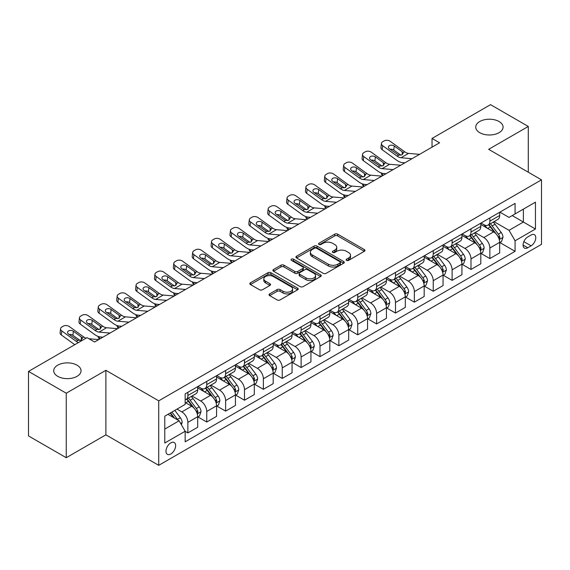 <?xml version="1.0" encoding="UTF-8"?>
<svg xmlns="http://www.w3.org/2000/svg" width="570" height="570" viewBox="0 0 570 570"><rect width="100%" height="100%" fill="white"/><g stroke="black" fill="none" stroke-linecap="round" stroke-linejoin="round"><path stroke-width="0.85" d="M346.531 260.376A1.468 0.848 0 0 0 348.612 260.376L364.358 251.285A2.095 1.211 0 0 0 364.971 250.43A2.095 1.211 0 0 0 364.358 249.575L337.682 234.17A2.095 1.211 0 0 0 334.718 234.17L318.965 243.262A1.468 0.848 0 0 0 318.537 243.86A1.468 0.848 0 0 0 318.965 244.459A1.468 0.848 0 0 0 321.045 244.459L323.083 243.283A6.705 3.869 0 0 1 332.567 243.283L334.79 244.566A6.705 3.869 0 0 1 336.756 247.309A6.705 3.869 0 0 1 334.79 250.045L332.752 251.22A1.468 0.848 0 0 0 332.324 251.819A1.468 0.848 0 0 0 332.752 252.417A1.468 0.848 0 0 0 334.825 252.417L336.863 251.242A6.705 3.869 0 0 1 346.346 251.242L348.569 252.524A6.705 3.869 0 0 1 350.536 255.26A6.705 3.869 0 0 1 348.569 258.003L346.531 259.179A1.468 0.848 0 0 0 346.104 259.778A1.468 0.848 0 0 0 346.531 260.376L346.531 259.179M77.043 365.178A13.666 7.887 0 0 0 62.151 363.468A13.666 7.887 0 0 0 53.715 370.757A13.666 7.887 0 0 0 57.72 376.335A13.666 7.887 0 0 0 72.611 378.045A13.666 7.887 0 0 0 81.047 370.757A13.666 7.887 0 0 0 77.043 365.178M499.071 121.524A13.666 7.887 0 0 0 484.179 119.814A13.666 7.887 0 0 0 475.743 127.103A13.666 7.887 0 0 0 479.741 132.682A13.666 7.887 0 0 0 494.639 134.392A13.666 7.887 0 0 0 503.075 127.103A13.666 7.887 0 0 0 499.071 121.524M170.815 454.012A6.833 3.947 120 0 0 175.275 447.992A6.833 3.947 120 0 0 174.228 442.512A6.833 3.947 120 0 0 170.815 442.854A6.833 3.947 120 0 0 166.347 448.875A6.833 3.947 120 0 0 167.395 454.347A6.833 3.947 120 0 0 170.815 454.012M269.653 293.899A2.095 1.211 0 0 0 269.04 294.754A2.095 1.211 0 0 0 269.653 295.609L277.134 299.927A2.095 1.211 0 0 0 280.098 299.927L297.59 289.831A2.095 1.211 0 0 0 298.203 288.976A2.095 1.211 0 0 0 297.59 288.121L270.907 272.716A2.095 1.211 0 0 0 267.943 272.716L250.458 282.82A2.095 1.211 0 0 0 249.845 283.675A2.095 1.211 0 0 0 250.458 284.53L259.5 289.745A2.095 1.211 0 0 0 262.464 289.745L269.945 285.428A2.095 1.211 0 0 0 270.558 284.572A2.095 1.211 0 0 0 269.945 283.717L265.463 281.124A5.607 3.235 0 0 1 263.825 278.837A5.607 3.235 0 0 1 267.28 275.844A5.607 3.235 0 0 1 273.393 276.55L290.957 286.689A5.607 3.235 0 0 1 292.595 288.976A5.607 3.235 0 0 1 289.14 291.968A5.607 3.235 0 0 1 283.026 291.263L280.098 289.574A2.095 1.211 0 0 0 277.134 289.574L269.653 293.899L269.653 295.609M105.885 370.322L66.248 393.207L28.5 371.412L28.5 435.922L66.248 457.717L105.885 434.832L158.731 465.341L158.731 400.831L105.885 370.322L105.885 434.832M528.29 172.218L528.29 126.447L488.654 149.333L541.5 179.842L158.731 400.831M528.29 126.447L490.542 104.659L432.032 138.439L432.032 147.153M28.5 371.412L87.011 337.632L94.563 341.993L439.577 142.792L432.032 138.439M323.226 273.315A2.095 1.211 0 0 0 326.19 273.315L343.682 263.219A2.095 1.211 0 0 0 344.294 262.364A2.095 1.211 0 0 0 343.682 261.509L317.006 246.105A2.095 1.211 0 0 0 314.041 246.105L296.55 256.208A2.095 1.211 0 0 0 295.937 257.063A2.095 1.211 0 0 0 296.55 257.918L323.226 273.315M292.025 260.697A1.468 0.848 0 0 1 293.514 260.903L293.514 259.158L320.632 274.818A2.095 1.211 0 0 1 321.252 275.673A2.095 1.211 0 0 1 320.632 276.528L303.147 286.625A2.095 1.211 0 0 1 300.183 286.625L273.507 271.22L273.507 269.51A2.095 1.211 0 0 0 272.887 270.365A2.095 1.211 0 0 0 273.507 271.22M273.507 269.51L280.989 265.192A2.095 1.211 0 0 1 283.953 265.192L294.776 271.434A2.095 1.211 0 0 0 297.74 271.434L302.698 268.57A2.095 1.211 0 0 0 303.318 267.715A2.095 1.211 0 0 0 302.698 266.86L291.434 260.355A1.468 0.848 0 0 1 291.006 259.756A1.468 0.848 0 0 1 291.911 258.972A1.468 0.848 0 0 1 293.514 259.158M531.083 235.025L527.763 236.942A6.619 3.819 120 0 0 523.438 242.777A6.619 3.819 120 0 0 524.45 248.085A6.619 3.819 120 0 0 527.763 247.758L531.083 245.834A6.619 3.819 120 0 0 535.408 240.006A6.619 3.819 120 0 0 534.389 234.697A6.619 3.819 120 0 0 531.083 235.025M158.731 465.341L541.5 244.352L541.5 179.842M499.904 212.14L509.039 217.419L515.073 213.928L515.073 203.383L185.157 393.863L185.157 404.408L164.773 416.178L164.773 443.025L185.157 431.255L185.157 441.807L515.073 251.327L515.073 240.782L509.039 230.323L494.026 221.652M515.073 213.928L535.458 202.165L535.458 229.012L515.073 240.782M66.248 393.207L66.248 457.717M512.209 215.588L523.381 222.036L523.381 209.133L535.458 202.165M509.039 230.323L523.381 222.036L535.458 229.012M164.773 429.082L179.115 420.795L167.943 414.347M185.157 431.348L187.872 432.915L187.872 422.37A8.543 4.931 -120 0 0 181.837 411.903L176.999 409.118M187.872 432.915L197.69 427.251L197.69 416.699A8.543 4.931 -120 0 0 191.648 406.239L185.157 402.491M197.911 416.919L206.746 422.021L206.746 411.469A8.543 4.931 -120 0 0 200.711 401.009L192.033 396M206.746 422.021L216.564 416.349L216.564 405.804A8.543 4.931 -120 0 0 210.522 395.345L197.69 387.935M216.785 406.018L225.62 411.12L225.62 400.575A8.543 4.931 -120 0 0 219.585 390.115L210.907 385.106M225.62 411.12L235.439 405.455L235.439 394.903A8.543 4.931 -120 0 0 229.397 384.444L216.564 377.034M235.659 395.124L244.494 400.226L244.494 389.673A8.543 4.931 -120 0 0 238.46 379.214L229.781 374.205M244.494 400.226L254.313 394.561L254.313 384.009A8.543 4.931 -120 0 0 248.271 373.549L235.439 366.139M254.534 384.23L263.368 389.324L263.368 378.779A8.543 4.931 -120 0 0 257.334 368.32L248.655 363.311M263.368 389.324L273.187 383.66L273.187 373.115A8.543 4.931 -120 0 0 267.145 362.648L254.313 355.238M273.415 373.329L282.243 378.43L282.243 367.885A8.543 4.931 -120 0 0 276.208 357.418L267.53 352.417M282.243 378.43L292.061 372.766L292.061 362.214A8.543 4.931 -120 0 0 286.019 351.754L273.187 344.344M292.289 362.435L301.117 367.536L301.117 356.984A8.543 4.931 -120 0 0 295.082 346.524L286.404 341.516M301.117 367.536L310.935 361.865L310.935 351.32A8.543 4.931 -120 0 0 304.893 340.86L292.061 333.45M311.163 351.533L319.991 356.635L319.991 346.09A8.543 4.931 -120 0 0 313.956 335.63L305.278 330.621M319.991 356.635L329.809 350.97L329.809 340.425A8.543 4.931 -120 0 0 323.767 329.959L310.935 322.549M330.037 340.639L338.865 345.741L338.865 335.189A8.543 4.931 -120 0 0 332.83 324.729L324.152 319.72M338.865 345.741L348.683 340.076L348.683 329.524A8.543 4.931 -120 0 0 342.641 319.065L329.809 311.655M348.911 329.745L357.739 334.839L357.739 324.294A8.543 4.931 -120 0 0 351.704 313.835L343.026 308.826M357.739 334.839L367.557 329.175L367.557 318.63A8.543 4.931 -120 0 0 361.515 308.163L348.683 300.761M367.785 318.844L376.613 323.945L376.613 313.4A8.543 4.931 -120 0 0 370.578 302.934L361.9 297.932M376.613 323.945L386.432 318.281L386.432 307.729A8.543 4.931 -120 0 0 380.389 297.269L367.557 289.859M386.659 307.95L395.487 313.051L395.487 302.499A8.543 4.931 -120 0 0 389.453 292.04L380.774 287.031M395.487 313.051L405.306 307.38L405.306 296.835A8.543 4.931 -120 0 0 399.264 286.375L386.432 278.965M405.534 297.055L414.361 302.15L414.361 291.605A8.543 4.931 -120 0 0 408.327 281.145L399.648 276.137M414.361 302.15L424.18 296.486L424.18 285.94A8.543 4.931 -120 0 0 418.138 275.474L405.306 268.064M424.408 286.154L433.236 291.256L433.236 280.704A8.543 4.931 -120 0 0 427.201 270.244L418.522 265.242M433.236 291.256L443.054 285.591L443.054 275.039A8.543 4.931 -120 0 0 437.012 264.58L424.18 257.17M443.282 275.26L452.11 280.362L452.11 269.81A8.543 4.931 -120 0 0 446.075 259.35L437.404 254.341M452.11 280.362L461.928 274.69L461.928 264.145A8.543 4.931 -120 0 0 455.886 253.686L443.054 246.276M462.156 264.359L470.984 269.46L470.984 258.915A8.543 4.931 -120 0 0 464.949 248.449L456.278 243.447M470.984 269.46L480.802 263.796L480.802 253.244A8.543 4.931 -120 0 0 474.76 242.784L461.928 235.374M481.03 253.465L489.858 258.566L489.858 248.014A8.543 4.931 -120 0 0 483.823 237.555L475.152 232.546M489.858 258.566L499.676 252.895L499.676 242.35A8.543 4.931 -120 0 0 493.634 231.89L480.802 224.48M481.03 223.041L483.823 224.651A8.543 4.931 -120 0 0 488.091 225.079A8.543 4.931 -120 0 0 489.858 221.167L489.858 217.94M462.156 233.935L464.949 235.553A8.543 4.931 -120 0 0 469.217 235.973A8.543 4.931 -120 0 0 470.984 232.061L470.984 228.834M443.282 244.836L446.075 246.447A8.543 4.931 -120 0 0 450.343 246.867A8.543 4.931 -120 0 0 452.11 242.963L452.11 239.735M424.408 255.731L427.201 257.341A8.543 4.931 -120 0 0 431.469 257.768A8.543 4.931 -120 0 0 433.236 253.857L433.236 250.629M405.534 266.625L408.327 268.242A8.543 4.931 -120 0 0 412.595 268.662A8.543 4.931 -120 0 0 414.361 264.751L414.361 261.53M386.659 277.526L389.453 279.136A8.543 4.931 -120 0 0 393.72 279.564A8.543 4.931 -120 0 0 395.487 275.652L395.487 272.424M367.785 288.42L370.578 290.037A8.543 4.931 -120 0 0 374.846 290.458A8.543 4.931 -120 0 0 376.613 286.546L376.613 283.318M348.911 299.321L351.704 300.932A8.543 4.931 -120 0 0 355.972 301.352A8.543 4.931 -120 0 0 357.739 297.447L357.739 294.22M330.03 310.215L332.83 311.826A8.543 4.931 -120 0 0 337.098 312.253A8.543 4.931 -120 0 0 338.865 308.341L338.865 305.114M311.156 321.11L313.956 322.727A8.543 4.931 -120 0 0 318.224 323.147A8.543 4.931 -120 0 0 319.991 319.236L319.991 316.015M292.282 332.011L295.082 333.621A8.543 4.931 -120 0 0 299.35 334.041A8.543 4.931 -120 0 0 301.117 330.137L301.117 326.909M273.408 342.905L276.208 344.522A8.543 4.931 -120 0 0 280.476 344.943A8.543 4.931 -120 0 0 282.243 341.031L282.243 337.803M254.534 353.806L257.334 355.416A8.543 4.931 -120 0 0 261.602 355.837A8.543 4.931 -120 0 0 263.368 351.925L263.368 348.705M235.659 364.7L238.46 366.31A8.543 4.931 -120 0 0 242.727 366.738A8.543 4.931 -120 0 0 244.494 362.826L244.494 359.599M216.785 375.594L219.585 377.212A8.543 4.931 -120 0 0 223.853 377.632A8.543 4.931 -120 0 0 225.62 373.721L225.62 370.5M197.911 386.496L200.711 388.106A8.543 4.931 -120 0 0 204.979 388.526A8.543 4.931 -120 0 0 206.746 384.622L206.746 381.394M499.904 242.571L515.073 251.327M488.091 225.079L497.909 219.407A8.543 4.931 -120 0 0 499.676 215.503L499.676 212.275M469.217 235.973L479.035 230.309A8.543 4.931 -120 0 0 480.802 226.397L480.802 223.169M450.343 246.867L460.161 241.203A8.543 4.931 -120 0 0 461.928 237.291L461.928 234.07M431.469 257.768L441.28 252.097A8.543 4.931 -120 0 0 443.054 248.192L443.054 244.965M412.595 268.662L422.406 262.998A8.543 4.931 -120 0 0 424.18 259.086L424.18 255.859M393.72 279.564L403.531 273.892A8.543 4.931 -120 0 0 405.306 269.981L405.306 266.76M374.846 290.458L384.657 284.793A8.543 4.931 -120 0 0 386.432 280.882L386.432 277.654M355.972 301.352L365.783 295.688A8.543 4.931 -120 0 0 367.557 291.776L367.557 288.555M337.098 312.253L346.909 306.582A8.543 4.931 -120 0 0 348.683 302.677L348.683 299.45M318.224 323.147L328.035 317.483A8.543 4.931 -120 0 0 329.809 313.571L329.809 310.344M299.35 334.041L309.161 328.377A8.543 4.931 -120 0 0 310.935 324.465L310.935 321.245M280.476 344.943L290.287 339.278A8.543 4.931 -120 0 0 292.061 335.367L292.061 332.139M261.602 355.837L271.413 350.172A8.543 4.931 -120 0 0 273.187 346.261L273.187 343.033M242.727 366.738L252.538 361.067A8.543 4.931 -120 0 0 254.313 357.162L254.313 353.934M223.853 377.632L233.664 371.968A8.543 4.931 -120 0 0 235.439 368.056L235.439 364.828M204.979 388.526L214.79 382.862A8.543 4.931 -120 0 0 216.564 378.95L216.564 375.73M185.157 399.77A8.543 4.931 -120 0 0 186.105 399.428L195.916 393.763A8.543 4.931 -120 0 0 197.69 389.851L197.69 386.624M186.105 399.428A8.543 4.931 -120 0 0 187.872 395.516L187.872 392.288M179.115 420.795L185.157 431.255M347.123 260.583L348.569 259.742A6.705 3.869 0 0 0 350.536 257.006L350.536 255.26M336.756 247.309L336.756 249.047A6.705 3.869 0 0 1 334.79 251.79L333.336 252.624M364.33 251.299L337.682 235.916A2.095 1.211 0 0 0 334.718 235.916L319.556 244.665M343.653 263.24L317.006 247.85A2.095 1.211 0 0 0 314.041 247.85L296.578 257.932M339.977 262.962A1.468 0.848 0 0 0 340.404 262.364A1.468 0.848 0 0 0 339.977 261.765L316.557 248.249A1.468 0.848 0 0 0 314.483 248.249L312.332 249.489A6.705 3.869 0 0 0 310.372 252.225A6.705 3.869 0 0 0 312.332 254.961L328.341 264.202A6.705 3.869 0 0 0 337.825 264.202L339.977 262.962L339.977 264.708A1.468 0.848 0 0 0 340.404 264.11L340.404 262.364M310.372 252.225L310.372 253.971A6.705 3.869 0 0 0 312.332 256.707L312.332 254.961M339.977 264.708L337.825 265.948A6.705 3.869 0 0 1 328.341 265.948L312.332 256.707M273.529 271.235L280.989 266.931L280.989 265.192M303.318 267.715L303.318 269.46A2.095 1.211 0 0 1 302.698 270.315L297.74 273.18A2.095 1.211 0 0 1 294.776 273.18L283.953 266.931A2.095 1.211 0 0 0 280.989 266.931M293.514 260.903L320.604 276.543M305.997 277.918A5.607 3.235 0 0 0 312.111 278.616A5.607 3.235 0 0 0 315.573 275.631A5.607 3.235 0 0 0 313.928 273.336L307.743 269.767A2.095 1.211 0 0 0 304.779 269.767L299.813 272.631A2.095 1.211 0 0 0 299.2 273.486A2.095 1.211 0 0 0 299.813 274.348L305.997 277.918L305.997 279.663A5.607 3.235 0 0 0 312.111 280.362A5.607 3.235 0 0 0 315.573 277.369L315.573 275.631M299.2 273.486L299.2 275.232A2.095 1.211 0 0 0 299.813 276.087L299.813 274.348M305.997 279.663L299.813 276.087M292.595 288.976L292.595 290.721A5.607 3.235 0 0 1 289.14 293.714A5.607 3.235 0 0 1 283.026 293.009L280.098 291.32A2.095 1.211 0 0 0 277.134 291.32L269.681 295.623M263.825 278.837L263.825 280.583A5.607 3.235 0 0 0 265.463 282.87L265.463 281.124M269.945 283.717L269.945 285.428L265.463 282.87M297.59 288.121L297.59 289.831L270.907 274.462A2.095 1.211 0 0 0 267.943 274.462L250.487 284.544M499.676 242.699L501.486 241.652L502.997 237.291A5.657 3.27 -120 0 0 501.187 232.474L495.024 224.238A16.338 9.434 -120 0 0 493.235 222.108M487.101 228.114A16.338 9.434 -120 0 0 483.759 224.616M383.004 175.46L382.648 175.311A4.268 2.138 174.1 0 1 381.423 174L381.323 172.995M499.156 239.229L499.94 237.533A5.657 3.27 -120 0 0 498.322 234.128L492.152 225.898A16.338 9.434 -120 0 0 490.371 223.761M488.846 224.637A13.559 7.83 60 0 1 491.076 227.166L496.299 234.142M488.554 224.808A16.338 9.434 60 0 1 490.343 226.938L494.439 232.417M412.032 158.695L401.016 157.755A10.68 6.163 60 0 1 397.112 156.13L382.648 145.671L382.178 149.725A4.268 2.757 -173.3 0 1 380.959 147.48L381.43 143.433A4.268 2.757 6.7 0 0 382.648 145.671M404.885 162.821L402.491 162.621A16.017 9.248 60 0 1 396.635 160.177L382.178 149.725M419.584 154.342L408.562 153.394A10.68 6.163 60 0 1 404.657 151.77L390.201 141.31A4.268 2.757 6.7 0 0 384.187 140.89L382.677 141.759A4.268 2.757 6.7 0 0 381.43 143.433M402.306 154.698L402.185 151.748L403.033 152.71L402.199 154.769L398.736 155.19L389.403 148.784A3.42 2.202 -173.3 0 1 388.426 146.996A3.42 2.202 -173.3 0 1 389.424 145.656A3.42 2.202 -173.3 0 1 394.233 145.998L393.763 150.045L400.938 155.239M393.763 150.045A3.42 2.202 6.7 0 0 390.108 149.297M402.185 151.748L394.233 145.998M404.657 151.77L403.033 152.71L403.197 153.323M480.802 253.593L482.612 252.553L484.122 248.192A5.657 3.27 -120 0 0 482.313 243.369L476.149 235.139A16.338 9.434 -120 0 0 474.361 233.002M468.226 239.015A16.338 9.434 -120 0 0 464.885 235.517M364.13 186.354L363.774 186.205A4.268 2.138 174.1 0 1 362.548 184.901L362.449 183.896M480.282 250.13L481.066 248.435A5.657 3.27 -120 0 0 479.448 245.029L473.278 236.792A16.338 9.434 -120 0 0 471.497 234.655M469.972 235.538A13.559 7.83 60 0 1 472.202 238.068L477.425 245.036M469.68 235.702A16.338 9.434 60 0 1 471.468 237.84L475.565 243.312M461.928 264.494L463.738 263.447L465.248 259.086A5.657 3.27 -120 0 0 463.439 254.27L457.275 246.033A16.338 9.434 -120 0 0 455.487 243.896M449.352 249.909A16.338 9.434 -120 0 0 446.011 246.411M345.256 197.256L344.9 197.106A4.268 2.138 174.1 0 1 343.674 195.795L343.575 194.79M461.408 261.024L462.192 259.329A5.657 3.27 -120 0 0 460.574 255.923L454.404 247.686A16.338 9.434 -120 0 0 452.623 245.556M451.098 246.432A13.559 7.83 60 0 1 453.328 248.962L458.551 255.93M450.806 246.603A16.338 9.434 60 0 1 452.594 248.734L456.691 254.213M443.054 275.388L444.864 274.341L446.374 269.981A5.657 3.27 -120 0 0 444.564 265.164L438.401 256.928A16.338 9.434 -120 0 0 436.613 254.797M430.478 260.811A16.338 9.434 -120 0 0 427.137 257.305M326.382 208.15L326.026 208A4.268 2.138 174.1 0 1 324.8 206.696L324.701 205.692M442.534 271.926L443.318 270.223A5.657 3.27 -120 0 0 441.7 266.824L435.53 258.588A16.338 9.434 -120 0 0 433.749 256.45M432.224 257.327A13.559 7.83 60 0 1 434.454 259.863L439.677 266.831M431.932 257.498A16.338 9.434 60 0 1 433.72 259.635L437.817 265.107M393.157 169.596L382.142 168.649A10.68 6.163 60 0 1 378.238 167.024L363.774 156.565L363.304 160.619A4.268 2.757 -173.3 0 1 362.085 158.382L362.556 154.328A4.268 2.757 6.7 0 0 363.774 156.565M386.011 173.722L383.617 173.515A16.017 9.248 60 0 1 377.76 171.078L363.304 160.619M400.71 165.236L389.688 164.295A10.68 6.163 60 0 1 385.783 162.664L371.327 152.211A4.268 2.757 6.7 0 0 365.313 151.784L363.803 152.66A4.268 2.757 6.7 0 0 362.556 154.328M383.432 165.599L383.311 162.642L384.159 163.604L383.325 165.663L379.862 166.084L370.529 159.686A3.42 2.202 -173.3 0 1 369.552 157.89A3.42 2.202 -173.3 0 1 370.55 156.558A3.42 2.202 -173.3 0 1 375.359 156.892L374.889 160.947L382.064 166.134M374.889 160.947A3.42 2.202 6.7 0 0 371.234 160.191M383.311 162.642L375.359 156.892M385.783 162.664L384.159 163.604L384.322 164.224M374.283 180.49L363.268 179.55A10.68 6.163 60 0 1 359.364 177.918L344.9 167.466L344.43 171.513A4.268 2.757 -173.3 0 1 343.211 169.276L343.682 165.229A4.268 2.757 6.7 0 0 344.9 167.466M367.137 184.616L364.743 184.409A16.017 9.248 60 0 1 358.886 181.972L344.43 171.513M381.836 176.13L370.814 175.19A10.68 6.163 60 0 1 366.909 173.565L352.452 163.106A4.268 2.757 6.7 0 0 346.439 162.685L344.928 163.554A4.268 2.757 6.7 0 0 343.682 165.229M364.558 176.493L364.437 173.544L365.284 174.505L364.451 176.558L360.988 176.985L351.654 170.58A3.42 2.202 -173.3 0 1 350.678 168.791A3.42 2.202 -173.3 0 1 351.676 167.452A3.42 2.202 -173.3 0 1 356.485 167.794L356.015 171.841L363.19 177.035M356.015 171.841A3.42 2.202 6.7 0 0 352.36 171.093M364.437 173.544L356.485 167.794M366.909 173.565L365.284 174.505L365.448 175.118M355.409 191.392L344.394 190.444A10.68 6.163 60 0 1 340.49 188.82L326.026 178.36L325.555 182.414A4.268 2.757 -173.3 0 1 324.337 180.177L324.807 176.123A4.268 2.757 6.7 0 0 326.026 178.36M348.263 195.517L345.869 195.311A16.017 9.248 60 0 1 340.012 192.867L325.555 182.414M362.962 187.031L351.939 186.084A10.68 6.163 60 0 1 348.035 184.459L333.578 174A4.268 2.757 6.7 0 0 327.565 173.579L326.054 174.448A4.268 2.757 6.7 0 0 324.807 176.123M345.684 187.388L345.562 184.438L346.41 185.4L345.577 187.459L342.114 187.879L332.78 181.481A3.42 2.202 -173.3 0 1 331.804 179.685A3.42 2.202 -173.3 0 1 332.802 178.346A3.42 2.202 -173.3 0 1 337.611 178.688L337.141 182.742L344.316 187.929M337.141 182.742A3.42 2.202 6.7 0 0 333.486 181.987M345.562 184.438L337.611 178.688M348.035 184.459L346.41 185.4L346.574 186.012M424.18 286.29L425.99 285.242L427.5 280.882A5.657 3.27 -120 0 0 425.69 276.065L419.527 267.829A16.338 9.434 -120 0 0 417.739 265.691M411.604 271.705A16.338 9.434 -120 0 0 408.262 268.206M307.508 219.051L307.152 218.894A4.268 2.138 174.1 0 1 305.926 217.59L305.826 216.586M423.66 282.82L424.443 281.124A5.657 3.27 -120 0 0 422.826 277.718L416.656 269.482A16.338 9.434 -120 0 0 414.875 267.351M413.35 268.228A13.559 7.83 60 0 1 415.58 270.757L420.803 277.725M413.058 268.392A16.338 9.434 60 0 1 414.846 270.529L418.943 276.001M336.535 202.286L325.52 201.338A10.68 6.163 60 0 1 321.615 199.714L307.152 189.261L306.681 193.308A4.268 2.757 -173.3 0 1 305.463 191.071L305.933 187.017A4.268 2.757 6.7 0 0 307.152 189.261M329.389 206.411L326.995 206.205A16.017 9.248 60 0 1 321.138 203.768L306.681 193.308M344.088 197.925L333.065 196.985A10.68 6.163 60 0 1 329.161 195.36L314.704 184.901A4.268 2.757 6.7 0 0 308.691 184.473L307.18 185.35A4.268 2.757 6.7 0 0 305.933 187.017M326.81 198.289L326.688 195.339L327.536 196.294L326.703 198.353L323.24 198.773L313.906 192.375A3.42 2.202 -173.3 0 1 312.93 190.587A3.42 2.202 -173.3 0 1 313.928 189.247A3.42 2.202 -173.3 0 1 318.737 189.582L318.267 193.636L325.442 198.823M318.267 193.636A3.42 2.202 6.7 0 0 314.612 192.888M326.688 195.339L318.737 189.582M329.161 195.36L327.536 196.294L327.7 196.914M405.306 297.184L407.115 296.136L408.626 291.776A5.657 3.27 -120 0 0 406.816 286.959L400.653 278.723A16.338 9.434 -120 0 0 398.865 276.585M392.73 282.599A16.338 9.434 -120 0 0 389.388 279.101M288.634 229.945L288.278 229.796A4.268 2.138 174.1 0 1 287.052 228.485L286.945 227.48M404.786 293.714L405.569 292.018A5.657 3.27 -120 0 0 403.952 288.612L397.782 280.383A16.338 9.434 -120 0 0 396 278.245M394.476 279.122A13.559 7.83 60 0 1 396.706 281.651L401.928 288.62M394.184 279.293A16.338 9.434 60 0 1 395.972 281.423L400.069 286.902M386.432 308.078L388.241 307.031L389.752 302.677A5.657 3.27 -120 0 0 387.942 297.853L381.779 289.617A16.338 9.434 -120 0 0 379.991 287.487M373.856 293.5A16.338 9.434 -120 0 0 370.514 290.002M269.76 240.839L269.403 240.69A4.268 2.138 174.1 0 1 268.178 239.386L268.071 238.381M385.911 304.615L386.695 302.919A5.657 3.27 -120 0 0 385.078 299.514L378.907 291.277A16.338 9.434 -120 0 0 377.126 289.14M375.601 290.023A13.559 7.83 60 0 1 377.832 292.553L383.054 299.521M375.309 290.187A16.338 9.434 60 0 1 377.098 292.325L381.195 297.796M367.557 318.979L369.367 317.932L370.878 313.571A5.657 3.27 -120 0 0 369.068 308.755L362.905 300.518A16.338 9.434 -120 0 0 361.116 298.381M354.982 304.394A16.338 9.434 -120 0 0 351.64 300.896M250.886 251.74L250.529 251.584A4.268 2.138 174.1 0 1 249.304 250.28L249.197 249.275M367.037 315.509L367.821 313.814A5.657 3.27 -120 0 0 366.204 310.408L360.033 302.171A16.338 9.434 -120 0 0 358.252 300.041M356.727 300.917A13.559 7.83 60 0 1 358.958 303.447L364.18 310.415M356.435 301.088A16.338 9.434 60 0 1 358.224 303.219L362.32 308.698M348.683 329.873L350.493 328.826L352.004 324.465A5.657 3.27 -120 0 0 350.194 319.649L344.031 311.412A16.338 9.434 -120 0 0 342.242 309.282M336.108 315.296A16.338 9.434 -120 0 0 332.766 311.79M232.011 262.635L231.655 262.485A4.268 2.138 174.1 0 1 230.43 261.181L230.323 260.177M348.163 326.411L348.947 324.708A5.657 3.27 -120 0 0 347.329 321.309L341.159 313.072A16.338 9.434 -120 0 0 339.378 310.935M337.853 311.811A13.559 7.83 60 0 1 340.083 314.341L345.306 321.316M337.561 311.982A16.338 9.434 60 0 1 339.349 314.12L343.446 319.592M329.809 340.767L331.619 339.727L333.129 335.367A5.657 3.27 -120 0 0 331.32 330.55L325.156 322.314A16.338 9.434 -120 0 0 323.368 320.176M317.233 326.19A16.338 9.434 -120 0 0 313.892 322.691M213.137 273.529L212.781 273.379A4.268 2.138 174.1 0 1 211.556 272.075L211.449 271.071M329.289 337.305L330.073 335.609A5.657 3.27 -120 0 0 328.455 332.203L322.285 323.967A16.338 9.434 -120 0 0 320.504 321.836M318.979 322.713A13.559 7.83 60 0 1 321.209 325.242L326.432 332.21M318.687 322.877A16.338 9.434 60 0 1 320.475 325.014L324.572 330.486M317.661 213.18L306.646 212.239A10.68 6.163 60 0 1 302.741 210.615L288.278 200.156L287.807 204.21A4.268 2.757 -173.3 0 1 286.582 201.965L287.059 197.918A4.268 2.757 6.7 0 0 288.278 200.156M310.515 217.305L308.121 217.106A16.017 9.248 60 0 1 302.264 214.662L287.807 204.21M325.214 208.827L314.191 207.879A10.68 6.163 60 0 1 310.287 206.255L295.83 195.795A4.268 2.757 6.7 0 0 289.817 195.375L288.306 196.244A4.268 2.757 6.7 0 0 287.059 197.918M307.935 209.183L307.814 206.233L308.662 207.195L307.829 209.254L304.366 209.674L295.032 203.269A3.42 2.202 -173.3 0 1 294.056 201.481A3.42 2.202 -173.3 0 1 295.053 200.141A3.42 2.202 -173.3 0 1 299.863 200.483L299.392 204.53L306.567 209.724M299.392 204.53A3.42 2.202 6.7 0 0 295.737 203.782M307.814 206.233L299.863 200.483M310.287 206.255L308.662 207.195L308.826 207.808M298.787 224.081L287.772 223.134A10.68 6.163 60 0 1 283.867 221.509L269.403 211.05L268.933 215.104A4.268 2.757 -173.3 0 1 267.708 212.867L268.185 208.812A4.268 2.757 6.7 0 0 269.403 211.05M291.641 228.207L289.246 228A16.017 9.248 60 0 1 283.39 225.563L268.933 215.104M306.339 219.721L295.317 218.773A10.68 6.163 60 0 1 291.413 217.149L276.956 206.696A4.268 2.757 6.7 0 0 270.942 206.269L269.432 207.145A4.268 2.757 6.7 0 0 268.185 208.812M289.061 220.084L288.94 217.127L289.788 218.089L288.954 220.148L285.492 220.569L276.158 214.17A3.42 2.202 -173.3 0 1 275.182 212.375A3.42 2.202 -173.3 0 1 276.179 211.042A3.42 2.202 -173.3 0 1 280.989 211.377L280.518 215.432L287.693 220.618M280.518 215.432A3.42 2.202 6.7 0 0 276.863 214.676M288.94 217.127L280.989 211.377M291.413 217.149L289.788 218.089L289.952 218.709M279.913 234.975L268.897 234.035A10.68 6.163 60 0 1 264.993 232.403L250.529 221.951L250.059 225.998A4.268 2.757 -173.3 0 1 248.834 223.761L249.311 219.714A4.268 2.757 6.7 0 0 250.529 221.951M272.766 239.101L270.372 238.894A16.017 9.248 60 0 1 264.516 236.457L250.059 225.998M287.465 230.615L276.443 229.674A10.68 6.163 60 0 1 272.538 228.05L258.082 217.59A4.268 2.757 6.7 0 0 252.068 217.17L250.558 218.039A4.268 2.757 6.7 0 0 249.311 219.714M270.187 230.978L270.066 228.029L270.914 228.983L270.08 231.042L266.618 231.47L257.284 225.065A3.42 2.202 -173.3 0 1 256.308 223.276A3.42 2.202 -173.3 0 1 257.305 221.937A3.42 2.202 -173.3 0 1 262.115 222.279L261.644 226.326L268.819 231.513M261.644 226.326A3.42 2.202 6.7 0 0 257.989 225.578M270.066 228.029L262.115 222.279M272.538 228.05L270.914 228.983L271.078 229.603M261.039 245.877L250.023 244.929A10.68 6.163 60 0 1 246.119 243.305L231.655 232.845L231.185 236.899A4.268 2.757 -173.3 0 1 229.959 234.662L230.437 230.608A4.268 2.757 6.7 0 0 231.655 232.845M253.892 250.002L251.498 249.795A16.017 9.248 60 0 1 245.642 247.352L231.185 236.899M268.591 241.516L257.569 240.569A10.68 6.163 60 0 1 253.664 238.944L239.208 228.485A4.268 2.757 6.7 0 0 233.194 228.064L231.684 228.933A4.268 2.757 6.7 0 0 230.437 230.608M251.313 241.872L251.192 238.923L252.04 239.885L251.206 241.944L247.743 242.364L238.41 235.959A3.42 2.202 -173.3 0 1 237.434 234.17A3.42 2.202 -173.3 0 1 238.431 232.831A3.42 2.202 -173.3 0 1 243.24 233.173L242.77 237.227L249.945 242.414M242.77 237.227A3.42 2.202 6.7 0 0 239.115 236.472M251.192 238.923L243.24 233.173M253.664 238.944L252.04 239.885L252.204 240.497M242.165 256.771L231.149 255.823A10.68 6.163 60 0 1 227.245 254.199L212.781 243.746L212.311 247.793A4.268 2.757 -173.3 0 1 211.085 245.556L211.563 241.502A4.268 2.757 6.7 0 0 212.781 243.746M235.018 260.896L232.624 260.69A16.017 9.248 60 0 1 226.767 258.253L212.311 247.793M249.717 252.41L238.695 251.47A10.68 6.163 60 0 1 234.79 249.838L220.334 239.386A4.268 2.757 6.7 0 0 214.32 238.958L212.81 239.835A4.268 2.757 6.7 0 0 211.563 241.502M232.439 252.774L232.318 249.824L233.166 250.779L232.332 252.838L228.869 253.258L219.536 246.86A3.42 2.202 -173.3 0 1 218.559 245.064A3.42 2.202 -173.3 0 1 219.557 243.732A3.42 2.202 -173.3 0 1 224.366 244.067L223.896 248.121L231.071 253.308M223.896 248.121A3.42 2.202 6.7 0 0 220.241 247.373M232.318 249.824L224.366 244.067M234.79 249.838L233.166 250.779L233.33 251.398M310.935 351.669L312.745 350.621L314.255 346.261A5.657 3.27 -120 0 0 312.445 341.444L306.282 333.208A16.338 9.434 -120 0 0 304.494 331.07M298.359 337.084A16.338 9.434 -120 0 0 295.018 333.585M194.263 284.43L193.907 284.28A4.268 2.138 174.1 0 1 192.681 282.969L192.575 281.965M310.415 348.199L311.199 346.503A5.657 3.27 -120 0 0 309.581 343.097L303.411 334.868A16.338 9.434 -120 0 0 301.63 332.73M300.105 333.607A13.559 7.83 60 0 1 302.335 336.136L307.558 343.104M299.813 333.778A16.338 9.434 60 0 1 301.601 335.908L305.698 341.387M223.29 267.665L212.275 266.724A10.68 6.163 60 0 1 208.371 265.1L193.907 254.64L193.437 258.695A4.268 2.757 -173.3 0 1 192.211 256.45L192.689 252.403A4.268 2.757 6.7 0 0 193.907 254.64M216.144 271.79L213.75 271.591A16.017 9.248 60 0 1 207.893 269.147L193.437 258.695M230.843 263.312L219.82 262.364A10.68 6.163 60 0 1 215.916 260.739L201.459 250.28A4.268 2.757 6.7 0 0 195.446 249.86L193.935 250.729A4.268 2.757 6.7 0 0 192.689 252.403M213.565 263.668L213.444 260.718L214.292 261.68L213.458 263.732L209.995 264.159L200.661 257.754A3.42 2.202 -173.3 0 1 199.685 255.966A3.42 2.202 -173.3 0 1 200.683 254.626A3.42 2.202 -173.3 0 1 205.492 254.968L205.022 259.015L212.197 264.209M205.022 259.015A3.42 2.202 6.7 0 0 201.367 258.267M213.444 260.718L205.492 254.968M215.916 260.739L214.292 261.68L214.455 262.293M292.061 362.563L293.871 361.515L295.381 357.162A5.657 3.27 -120 0 0 293.571 352.338L287.408 344.102A16.338 9.434 -120 0 0 285.62 341.971M279.485 347.985A16.338 9.434 -120 0 0 276.144 344.48M175.389 295.324L175.033 295.174A4.268 2.138 174.1 0 1 173.807 293.871L173.7 292.866M291.541 359.1L292.325 357.397A5.657 3.27 -120 0 0 290.707 353.998L284.537 345.762A16.338 9.434 -120 0 0 282.756 343.625M281.231 344.501A13.559 7.83 60 0 1 283.461 347.037L288.684 354.006M280.939 344.672A16.338 9.434 60 0 1 282.727 346.809L286.824 352.281M204.416 278.566L193.401 277.618A10.68 6.163 60 0 1 189.496 275.994L175.033 265.535L174.562 269.589A4.268 2.757 -173.3 0 1 173.337 267.351L173.814 263.297A4.268 2.757 6.7 0 0 175.033 265.535M197.27 282.692L194.876 282.485A16.017 9.248 60 0 1 189.019 280.048L174.562 269.589M211.969 274.206L200.946 273.258A10.68 6.163 60 0 1 197.042 271.634L182.585 261.181A4.268 2.757 6.7 0 0 176.572 260.754L175.061 261.63A4.268 2.757 6.7 0 0 173.814 263.297M194.691 274.569L194.57 271.612L195.417 272.574L194.584 274.633L191.121 275.054L181.787 268.655A3.42 2.202 -173.3 0 1 180.811 266.86A3.42 2.202 -173.3 0 1 181.809 265.527A3.42 2.202 -173.3 0 1 186.618 265.862L186.148 269.916L193.323 275.103M186.148 269.916A3.42 2.202 6.7 0 0 182.493 269.161M194.57 271.612L186.618 265.862M197.042 271.634L195.417 272.574L195.581 273.194M273.187 373.464L274.996 372.417L276.507 368.056A5.657 3.27 -120 0 0 274.697 363.24L268.534 355.003A16.338 9.434 -120 0 0 266.746 352.866M260.611 358.879A16.338 9.434 -120 0 0 257.269 355.381M156.515 306.225L156.159 306.069A4.268 2.138 174.1 0 1 154.933 304.765L154.826 303.76M272.667 369.994L273.45 368.298A5.657 3.27 -120 0 0 271.833 364.893L265.663 356.656A16.338 9.434 -120 0 0 263.882 354.526M262.357 355.402A13.559 7.83 60 0 1 264.587 357.932L269.81 364.9M262.065 355.573A16.338 9.434 60 0 1 263.853 357.704L267.95 363.183M185.542 289.46L174.527 288.52A10.68 6.163 60 0 1 170.622 286.888L156.159 276.436L155.688 280.483A4.268 2.757 -173.3 0 1 154.463 278.245L154.94 274.198A4.268 2.757 6.7 0 0 156.159 276.436M178.396 293.586L176.002 293.379A16.017 9.248 60 0 1 170.145 290.942L155.688 280.483M193.095 285.1L182.072 284.159A10.68 6.163 60 0 1 178.168 282.535L163.711 272.075A4.268 2.757 6.7 0 0 157.698 271.655L156.187 272.524A4.268 2.757 6.7 0 0 154.94 274.198M175.816 285.463L175.695 282.513L176.543 283.468L175.71 285.527L172.247 285.955L162.913 279.549A3.42 2.202 -173.3 0 1 161.937 277.761A3.42 2.202 -173.3 0 1 162.935 276.421A3.42 2.202 -173.3 0 1 167.744 276.764L167.274 280.81L174.448 285.998M167.274 280.81A3.42 2.202 6.7 0 0 163.618 280.062M175.695 282.513L167.744 276.764M178.168 282.535L176.543 283.468L176.707 284.088M254.313 384.358L256.122 383.311L257.633 378.95A5.657 3.27 -120 0 0 255.823 374.134L249.66 365.897A16.338 9.434 -120 0 0 247.872 363.767M241.737 369.773A16.338 9.434 -120 0 0 238.395 366.275M137.641 317.12L137.285 316.97A4.268 2.138 174.1 0 1 136.059 315.659L135.952 314.654M253.792 380.895L254.576 379.193A5.657 3.27 -120 0 0 252.959 375.794L246.789 367.557A16.338 9.434 -120 0 0 245.007 365.42M243.483 366.296A13.559 7.83 60 0 1 245.713 368.826L250.935 375.801M243.191 366.467A16.338 9.434 60 0 1 244.979 368.598L249.076 374.077M166.668 300.362L155.653 299.414A10.68 6.163 60 0 1 151.748 297.789L137.285 287.33L136.814 291.384A4.268 2.757 -173.3 0 1 135.589 289.14L136.066 285.093A4.268 2.757 6.7 0 0 137.285 287.33M159.522 304.48L157.128 304.28A16.017 9.248 60 0 1 151.271 301.836L136.814 291.384M174.221 296.001L163.198 295.053A10.68 6.163 60 0 1 159.294 293.429L144.837 282.969A4.268 2.757 6.7 0 0 138.823 282.549L137.313 283.418A4.268 2.757 6.7 0 0 136.066 285.093M156.942 296.357L156.821 293.408L157.669 294.369L156.835 296.429L153.373 296.849L144.039 290.443A3.42 2.202 -173.3 0 1 143.063 288.655A3.42 2.202 -173.3 0 1 144.06 287.316A3.42 2.202 -173.3 0 1 148.87 287.658L148.4 291.712L155.574 296.899M148.4 291.712A3.42 2.202 6.7 0 0 144.744 290.957M156.821 293.408L148.87 287.658M159.294 293.429L157.669 294.369L157.833 294.982M235.439 395.252L237.248 394.212L238.759 389.851A5.657 3.27 -120 0 0 236.949 385.028L230.779 376.799A16.338 9.434 -120 0 0 228.998 374.661M222.863 380.674A16.338 9.434 -120 0 0 219.521 377.176M118.767 328.014L118.41 327.864A4.268 2.138 174.1 0 1 117.185 326.56L117.078 325.555M234.918 391.79L235.702 390.094A5.657 3.27 -120 0 0 234.085 386.688L227.915 378.452A16.338 9.434 -120 0 0 226.133 376.314M224.609 377.197A13.559 7.83 60 0 1 226.839 379.727L232.054 386.695M224.316 377.361A16.338 9.434 60 0 1 226.105 379.499L230.202 384.971M147.794 311.256L136.779 310.308A10.68 6.163 60 0 1 132.874 308.684L118.41 298.231L117.94 302.278A4.268 2.757 -173.3 0 1 116.715 300.041L117.192 295.987A4.268 2.757 6.7 0 0 118.41 298.231M140.648 315.381L138.254 315.174A16.017 9.248 60 0 1 132.397 312.738L117.94 302.278M155.346 306.895L144.324 305.955A10.68 6.163 60 0 1 140.419 304.323L125.963 293.871A4.268 2.757 6.7 0 0 119.949 293.443L118.439 294.32A4.268 2.757 6.7 0 0 117.192 295.987M138.068 307.259L137.947 304.309L138.795 305.264L137.961 307.323L134.499 307.743L125.165 301.345A3.42 2.202 -173.3 0 1 124.189 299.549A3.42 2.202 -173.3 0 1 125.186 298.217A3.42 2.202 -173.3 0 1 129.996 298.552L129.525 302.606L136.7 307.793M129.525 302.606A3.42 2.202 6.7 0 0 125.87 301.858M137.947 304.309L129.996 298.552M140.419 304.323L138.795 305.264L138.959 305.883M216.564 406.154L218.374 405.106L219.885 400.746A5.657 3.27 -120 0 0 218.075 395.929L211.905 387.693A16.338 9.434 -120 0 0 210.123 385.555M203.989 391.569A16.338 9.434 -120 0 0 200.647 388.07M99.892 338.915L99.536 338.765A4.268 2.138 174.1 0 1 98.311 337.454L98.204 336.45M216.044 402.684L216.828 400.988A5.657 3.27 -120 0 0 215.211 397.582L209.04 389.346A16.338 9.434 -120 0 0 207.259 387.215M205.734 388.092A13.559 7.83 60 0 1 207.965 390.621L213.18 397.589M205.442 388.263A16.338 9.434 60 0 1 207.231 390.393L211.328 395.872M128.92 322.15L117.904 321.209A10.68 6.163 60 0 1 114 319.585L99.536 309.125L99.066 313.179A4.268 2.757 -173.3 0 1 97.84 310.935L98.318 306.888A4.268 2.757 6.7 0 0 99.536 309.125M121.773 326.275L119.379 326.069A16.017 9.248 60 0 1 113.523 323.632L99.066 313.179M136.472 317.796L125.45 316.849A10.68 6.163 60 0 1 121.545 315.224L107.089 304.765A4.268 2.757 6.7 0 0 101.075 304.344L99.565 305.214A4.268 2.757 6.7 0 0 98.318 306.888M119.194 318.153L119.073 315.203L119.921 316.165L119.087 318.217L115.624 318.644L106.291 312.239A3.42 2.202 -173.3 0 1 105.315 310.451A3.42 2.202 -173.3 0 1 106.312 309.111A3.42 2.202 -173.3 0 1 111.122 309.453L110.651 313.5L117.826 318.694M110.651 313.5A3.42 2.202 6.7 0 0 106.996 312.752M119.073 315.203L111.122 309.453M121.545 315.224L119.921 316.165L120.085 316.778M197.69 417.048L199.5 416L201.011 411.647A5.657 3.27 -120 0 0 199.201 406.823L193.031 398.587A16.338 9.434 -120 0 0 191.249 396.456M197.17 413.585L197.954 411.882A5.657 3.27 -120 0 0 196.337 408.483L190.166 400.247A16.338 9.434 -120 0 0 188.385 398.109M186.86 398.986A13.559 7.83 60 0 1 189.09 401.522L194.306 408.491M186.568 399.157A16.338 9.434 60 0 1 188.357 401.294L192.453 406.766M110.046 333.051L99.03 332.103A10.68 6.163 60 0 1 95.126 330.479L80.662 320.019L80.192 324.073A4.268 2.757 -173.3 0 1 78.966 321.836L79.444 317.782A4.268 2.757 6.7 0 0 80.662 320.019M102.899 337.176L100.505 336.97A16.017 9.248 60 0 1 94.648 334.533L80.192 324.073M117.598 328.69L106.576 327.743A10.68 6.163 60 0 1 102.671 326.118L88.215 315.666A4.268 2.757 6.7 0 0 82.201 315.238L80.691 316.108A4.268 2.757 6.7 0 0 79.444 317.782M100.32 329.054L100.199 326.097L101.047 327.059L100.213 329.118L96.75 329.538L87.417 323.14A3.42 2.202 -173.3 0 1 86.441 321.345A3.42 2.202 -173.3 0 1 87.438 320.012A3.42 2.202 -173.3 0 1 92.247 320.347L91.777 324.401L98.952 329.588M91.777 324.401A3.42 2.202 6.7 0 0 88.122 323.646M100.199 326.097L92.247 320.347M102.671 326.118L101.047 327.059L101.211 327.672M181.381 424.721L182.136 422.541A5.657 3.27 -120 0 0 180.327 417.724L174.826 410.372M177.975 420.14A5.657 3.27 -120 0 0 177.462 419.378L171.955 412.032M170.537 412.851L174.491 418.131M170.145 413.072L173.501 417.553M78.432 342.584A10.68 6.163 60 0 1 76.252 341.373L61.788 330.921L61.318 334.968A4.268 2.757 -173.3 0 1 60.092 332.73L60.57 328.676A4.268 2.757 6.7 0 0 61.788 330.921M74.77 344.7L61.318 334.968M85.977 338.224A10.68 6.163 60 0 1 83.797 337.02L69.34 326.56A4.268 2.757 6.7 0 0 63.327 326.14L61.817 327.009A4.268 2.757 6.7 0 0 60.57 328.676M98.724 339.585L88.949 338.751M81.446 339.948L81.325 336.998L82.173 337.953L81.339 340.012L77.876 340.44L68.543 334.034A3.42 2.202 -173.3 0 1 67.566 332.246A3.42 2.202 -173.3 0 1 68.564 330.906A3.42 2.202 -173.3 0 1 73.373 331.241L72.903 335.295L80.078 340.482M72.903 335.295A3.42 2.202 6.7 0 0 69.248 334.547M81.325 336.998L73.373 331.241M83.797 337.02L82.173 337.953L82.337 338.573M181.837 411.903L191.648 406.239M200.711 401.009L210.522 395.345M219.585 390.115L229.397 384.444M238.46 379.214L248.271 373.549M257.334 368.32L267.145 362.648M276.208 357.418L286.019 351.754M295.082 346.524L304.893 340.86M313.956 335.63L323.767 329.959M332.83 324.729L342.641 319.065M351.704 313.835L361.515 308.163M370.578 302.934L380.389 297.269M389.453 292.04L399.264 286.375M408.327 281.145L418.138 275.474M427.201 270.244L437.012 264.58M446.075 259.35L455.886 253.686M464.949 248.449L474.76 242.784M483.823 237.555L493.634 231.89M489.858 221.167L499.676 215.503M489.858 248.014L499.676 242.35M470.984 258.915L480.802 253.244M470.984 232.061L480.802 226.397M452.11 269.81L461.928 264.145M452.11 242.963L461.928 237.291M433.236 280.704L443.054 275.039M433.236 253.857L443.054 248.192M414.361 291.605L424.18 285.94M414.361 264.751L424.18 259.086M395.487 302.499L405.306 296.835M395.487 275.652L405.306 269.981M376.613 313.4L386.432 307.729M376.613 286.546L386.432 280.882M357.739 324.294L367.557 318.63M357.739 297.447L367.557 291.776M338.865 335.189L348.683 329.524M338.865 308.341L348.683 302.677M319.991 346.09L329.809 340.425M319.991 319.236L329.809 313.571M301.117 356.984L310.935 351.32M301.117 330.137L310.935 324.465M282.243 367.885L292.061 362.214M282.243 341.031L292.061 335.367M263.368 378.779L273.187 373.115M263.368 351.925L273.187 346.261M244.494 389.673L254.313 384.009M244.494 362.826L254.313 357.162M225.62 400.575L235.439 394.903M225.62 373.721L235.439 368.056M206.746 411.469L216.564 405.804M206.746 384.622L216.564 378.95M187.872 422.37L197.69 416.699M187.872 395.516L197.69 389.851M523.844 241.659L531.083 245.834M523.082 245.05L527.763 247.758M348.569 259.742L348.569 258.003M332.752 252.417L332.752 251.22M334.79 251.79L334.79 250.045M318.965 244.459L318.965 243.262M334.718 235.916L334.718 234.17M337.682 235.916L337.682 234.17M364.358 251.285L364.358 249.575M296.55 257.918L296.55 256.208M314.041 247.85L314.041 246.105M317.006 247.85L317.006 246.105M343.682 263.219L343.682 261.509M328.341 265.948L328.341 264.202M337.825 265.948L337.825 264.202M283.953 266.931L283.953 265.192M294.776 273.18L294.776 271.434M297.74 273.18L297.74 271.434M302.698 270.315L302.698 268.57M320.632 276.528L320.632 274.818M277.134 291.32L277.134 289.574M280.098 291.32L280.098 289.574M283.026 293.009L283.026 291.263M250.458 284.53L250.458 282.82M267.943 274.462L267.943 272.716M270.907 274.462L270.907 272.716M382.449 173.33L382.648 175.311M499.249 239.542L502.961 237.405M492.152 225.898L495.024 224.238M487.706 228.463L490.343 226.938M498.322 234.128L501.187 232.474M497.874 236.343L499.94 237.533M398.736 155.19L397.112 156.13M408.562 153.394L401.016 157.755M363.575 184.224L363.774 186.205M480.375 250.437L484.087 248.299M473.278 236.792L476.149 235.139M468.832 239.357L471.468 237.84M479.448 245.029L482.313 243.369M479 247.238L481.066 248.435M344.7 195.125L344.9 197.106M461.501 261.338L465.213 259.193M454.404 247.686L457.275 246.033M449.958 250.259L452.594 248.734M460.574 255.923L463.439 254.27M460.125 258.132L462.192 259.329M325.826 206.019L326.026 208M442.626 272.232L446.339 270.094M435.53 258.588L438.401 256.928M431.084 261.153L433.72 259.635M441.7 266.824L444.564 265.164M441.251 269.033L443.318 270.223M379.862 166.084L378.238 167.024M389.688 164.295L382.142 168.649M360.988 176.985L359.364 177.918M370.814 175.19L363.268 179.55M342.114 187.879L340.49 188.82M351.939 186.084L344.394 190.444M306.952 216.913L307.152 218.894M423.752 283.133L427.464 280.989M416.656 269.482L419.527 267.829M412.21 272.054L414.846 270.529M422.826 277.718L425.69 276.065M422.377 279.927L424.443 281.124M323.24 198.773L321.615 199.714M333.065 196.985L325.52 201.338M288.078 227.815L288.278 229.796M404.878 294.027L408.59 291.89M397.782 280.383L400.653 278.723M393.336 282.948L395.972 281.423M403.952 288.612L406.816 286.959M403.503 290.828L405.569 292.018M269.204 238.709L269.403 240.69M386.004 304.921L389.716 302.784M378.907 291.277L381.779 289.617M374.462 293.842L377.098 292.325M385.078 299.514L387.942 297.853M384.629 301.722L386.695 302.919M250.33 249.61L250.529 251.584M367.13 315.823L370.842 313.678M360.033 302.171L362.905 300.518M355.587 304.743L358.224 303.219M366.204 310.408L369.068 308.755M365.755 312.617L367.821 313.814M231.456 260.504L231.655 262.485M348.256 326.717L351.968 324.579M341.159 313.072L344.031 311.412M336.713 315.637L339.349 314.12M347.329 321.309L350.194 319.649M346.881 323.518L348.947 324.708M212.582 271.398L212.781 273.379M329.382 337.618L333.094 335.474M322.285 323.967L325.156 322.314M317.832 326.539L320.475 325.014M328.455 332.203L331.32 330.55M328.007 334.412L330.073 335.609M304.366 209.674L302.741 210.615M314.191 207.879L306.646 212.239M285.492 220.569L283.867 221.509M295.317 218.773L287.772 223.134M266.618 231.47L264.993 232.403M276.443 229.674L268.897 234.035M247.743 242.364L246.119 243.305M257.569 240.569L250.023 244.929M228.869 253.258L227.245 254.199M238.695 251.47L231.149 255.823M193.707 282.3L193.907 284.28M310.507 348.512L314.22 346.375M303.411 334.868L306.282 333.208M298.958 337.433L301.601 335.908M309.581 343.097L312.445 341.444M309.132 345.306L311.199 346.503M209.995 264.159L208.371 265.1M219.82 262.364L212.275 266.724M174.833 293.194L175.033 295.174M291.633 359.406L295.346 357.269M284.537 345.762L287.408 344.102M280.084 348.327L282.727 346.809M290.707 353.998L293.571 352.338M290.258 356.207L292.325 357.397M191.121 275.054L189.496 275.994M200.946 273.258L193.401 277.618M155.959 304.095L156.159 306.069M272.759 370.308L276.471 368.163M265.663 356.656L268.534 355.003M261.21 359.228L263.853 357.704M271.833 364.893L274.697 363.24M271.384 367.101L273.45 368.298M172.247 285.955L170.622 286.888M182.072 284.159L174.527 288.52M137.085 314.989L137.285 316.97M253.885 381.202L257.597 379.064M246.789 367.557L249.66 365.897M242.336 370.122L244.979 368.598M252.959 375.794L255.823 374.134M252.51 378.003L254.576 379.193M153.373 296.849L151.748 297.789M163.198 295.053L155.653 299.414M118.211 325.883L118.41 327.864M235.011 392.096L238.723 389.958M227.915 378.452L230.779 376.799M223.461 381.024L226.105 379.499M234.085 386.688L236.949 385.028M233.636 388.897L235.702 390.094M134.499 307.743L132.874 308.684M144.324 305.955L136.779 310.308M99.337 336.785L99.536 338.765M216.137 402.997L219.849 400.86M209.04 389.346L211.905 387.693M204.587 391.918L207.231 390.393M215.211 397.582L218.075 395.929M214.762 399.791L216.828 400.988M115.624 318.644L114 319.585M125.45 316.849L117.904 321.209M197.263 413.891L200.975 411.754M190.166 400.247L193.031 398.587M185.713 402.812L188.357 401.294M196.337 408.483L199.201 406.823M195.888 410.692L197.954 411.882M96.75 329.538L95.126 330.479M106.576 327.743L99.03 332.103M180.662 423.482L182.101 422.648M177.462 419.378L180.327 417.724M77.876 340.44L76.252 341.373"/></g></svg>
